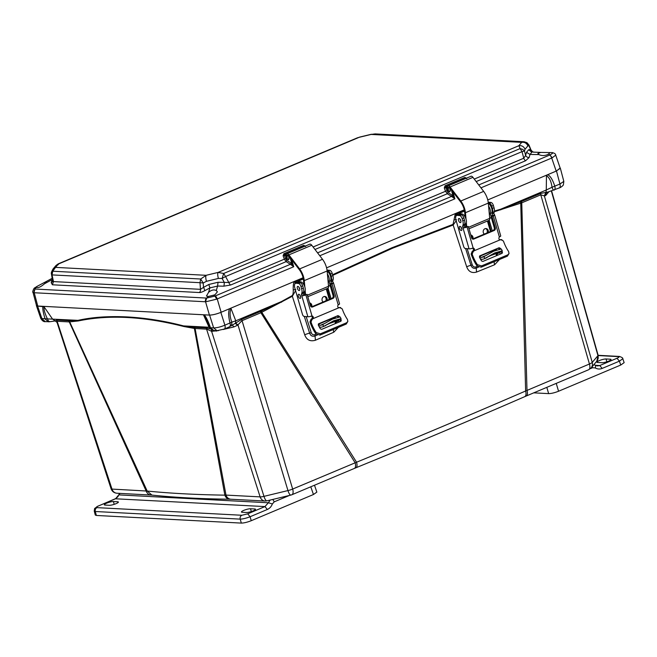 <?xml version="1.0" encoding="UTF-8"?>
<svg xmlns="http://www.w3.org/2000/svg" width="657" height="657" viewBox="0 0 657 657"><rect width="100%" height="100%" fill="white"/><g stroke="black" fill="none" stroke-linecap="round" stroke-linejoin="round"><path stroke-width="0.99" d="M151.036 495.025L151.036 495.025A6.488 5.609 -87 0 1 146.117 490.886L69.281 321.922L78.298 320.953C108.717 314.531 143.891 316.378 183.82 326.504L194.373 328.451L224.858 495.148C196.402 494.729 170.508 493.366 147.193 491.058L111.986 489.087A6.488 1.273 162 0 1 111.074 488.759C112.125 491.469 114.063 492.955 116.905 493.226L151.948 495.099L147.193 491.058L69.157 320.715L77.986 320.353C90.034 317.709 105.194 315.894 127.228 316.929C149.418 318.218 167.691 321.799 183.599 325.913L183.82 326.504M229.819 499.197L229.819 499.197A6.488 5.42 -89.4 0 1 224.858 495.148L225.992 495.091A6.488 5.609 -87 0 0 230.911 499.23L229.819 499.197C201.379 498.901 175.419 497.538 151.948 495.099M230.911 499.23L265.042 501.028A6.488 5.609 -87 0 1 260.123 496.881L225.992 495.091L195.104 328.549A3.071 2.661 93 0 0 194.373 327.317L206.183 327.942L211.423 329.132L211.611 331.309L206.914 329.165L194.373 328.451L193.725 327.268L194.373 327.317M218.461 330.635L211.611 331.309L263.974 496.355A6.488 1.84 76.5 0 0 265.691 500.084A6.488 1.84 76.5 0 0 266.906 500.856L290.895 495.074A6.488 1.84 -103.5 0 1 287.963 490.574L263.974 496.355A6.488 1.355 162.4 0 1 260.123 496.881L206.183 327.942M494.286 211.759L521.757 202.832L526.988 390.324A6.488 3.006 67.2 0 1 526.216 396.023L524.664 396.688A6.488 3.26 -113.5 0 0 525.625 390.997C470.814 414.715 414.46 438.457 356.562 462.224L292.661 489.046A6.488 3.006 67.2 0 1 292.973 493.235A6.488 3.006 67.2 0 1 291.897 494.746L354.345 468.433A6.488 3.006 -112.8 0 0 355.117 462.733L260.903 312.732L292.34 296.266L304.7 334.799C306.614 339.94 310.186 341.755 315.426 340.244L333.805 332.212L338.396 327.358M260.689 311.377A3.071 1.421 -112.8 0 0 260.903 312.732L241.883 320.747L237.571 325.248L235.428 323.482L235.773 320.821L231.855 322.152L231.707 324.689L230.747 326.077L241.661 319.392L261.511 311.016L261.798 312.297L356.562 462.224A6.488 2.751 67.8 0 1 355.946 467.768L354.345 468.433M526.216 396.023L588.672 369.719A6.488 3.006 -112.8 0 0 589.444 364.011L525.625 390.997L520.722 201.814L540.563 193.47L547.675 192.033M58.227 264.771L58.407 264.024L55.985 265.502L53.11 268.877L55.549 267.383L52.741 271.226L200.689 279.011L206.142 275.308C205.559 276.392 205.657 278.396 206.429 281.327L218.37 278.445C217.607 275.521 217.508 273.509 218.091 272.425L223.667 273.476L520.13 148.581L518.858 145.714L218.091 272.425L206.142 275.308L55.549 267.383L58.407 264.024L359.165 137.313L371.123 134.43L521.707 142.355L518.858 145.714C521.765 145.328 523.826 146.503 525.042 149.246L527.891 145.895L529 145.747L530.577 149.582L528.713 149.714L531.833 152.276L529.994 154.436L538.912 154.584C541.549 155.816 544.341 155.865 547.314 154.732L548.562 154.05L549.991 154.921L552.184 157.82L555.723 155.142L560.232 168.274L556.2 171.099L487.749 199.942L556.479 170.984L559.936 184.026L563.829 181.373L563.386 184.822C563.024 185.906 559.871 187.959 559.394 187.894L546.985 192.394L546.205 192.928L545.671 195.564L544.349 195.885L592.236 362.385A6.488 6.094 40.3 0 1 591.095 367.936L596.819 361.194A6.488 6.094 -139.7 0 0 597.96 355.642L592.236 362.385A6.488 1.339 164 0 1 589.444 364.011L540.785 194.817L521.757 202.832A3.071 1.421 67.2 0 1 521.543 201.485M551.593 190.834L598.116 355.232A6.488 1.248 164.2 0 1 597.96 355.642L551.338 190.916M237.571 325.248L233.851 326.931L223.158 329.502M241.661 319.392L292.661 489.046A6.488 1.38 163.2 0 1 287.963 490.574L237.99 324.952L235.797 323.26M339.119 322.004L338.7 320.074M337.895 317.002L337.657 316.091M332.779 275.349L392.631 248.182L453.158 225.014L466.692 266.799C468.507 271.628 471.783 273.394 476.506 272.088L494.598 264.755L499.542 259.466M500.223 254.128L499.837 252.189M499.024 249.11L498.778 248.174M55.755 321.035L55.213 320.912L56.74 320.074L68.55 320.698A3.071 2.661 -87 0 1 69.281 321.922L57.471 321.298L57.028 322.398L111.074 488.759M55.213 320.723L55.631 321.002M78.298 320.953L77.986 320.353L47.419 318.875L48.429 320.961L49.669 321.725L48.495 321.823L45.136 319.023C43.116 312.412 42.393 308.182 42.984 306.326L204.155 314.81L203.629 315.171L207.185 320.78M210.503 328.722L209.074 327.252L183.599 325.913L193.725 327.268M232.307 324.903L233.851 326.931M216.317 331.153L216.145 330.643M212.154 331.374L212.121 330.077M494.417 211.045L500.683 209.213L500.765 209.87M497.357 255.335L496.963 253.356M491.099 231.231L488.299 220.662M494.598 264.755A6.488 3.17 67.9 0 1 494.22 261.7M476.506 272.088L476.243 268.097L478.501 267.144M466.692 266.799A6.488 1.47 162.1 0 1 470.921 265.272C472.005 267.925 473.779 268.869 476.243 268.097L476.128 266.857C474.321 267.415 473.024 266.734 472.227 264.812L470.921 265.272L465.616 248.518M332.598 274.725L391.95 247.755L453.043 224.357L453.158 225.014L456.188 220.768M336.269 323.203L335.867 321.232M330.003 299.099L327.202 288.53M333.805 332.212A6.488 2.874 66.3 0 1 333.304 329.502M315.426 340.244L315.048 335.99L317.306 335.037M304.7 334.799A6.488 1.47 162.3 0 1 309.619 333.165C310.597 335.817 312.404 336.762 315.048 335.99L314.966 334.635C313.225 335.152 311.968 334.487 311.213 332.639L309.619 333.165L304.314 316.411M281.574 302.212L281.36 301.612L292.135 295.658L292.34 296.266L295.593 290.69M261.511 311.016L281.36 301.612L235.773 320.821L231.018 308.568L229.638 308.683L303.091 277.739L221.13 312.264C216.457 314.112 212.556 315.056 209.427 315.081L205.542 301.768L206.676 298.073L214.913 296.085L213.484 295.215L215.036 294.722L217.401 291.815L216.276 290.517L217.598 286.05L209.895 287.906L208.811 284.481L203.514 287.38L203.194 283.011L206.429 281.327M544.513 195.934L545.926 192.673L546.271 190.013L500.683 209.213L520.722 201.814M545.704 192.69L544.349 195.885L540.785 194.817L540.563 193.47M36.422 305.267L37.58 306.039L44.011 306.77L52.511 319.015L55.213 320.912M229.03 326.956C230.287 326.792 230.615 325.478 230.024 323.014C228.34 316.231 228.217 311.451 229.638 308.683L220.851 312.387C216.375 314.136 212.622 315.04 209.599 315.097L204.155 314.81M326.57 267.842L464.261 209.829L326.57 267.842M556.479 170.984L560.158 168.036M57.028 322.398L55.237 320.945L49.669 321.725M68.55 320.698L69.157 320.715M209.599 315.097L213.64 327.892L216.999 330.685L224.357 329.042L229.728 326.734M204.196 314.81C206.142 316.978 208.236 321.281 210.486 327.728L209.074 327.252L203.629 315.171M547.626 174.713L546.46 175.674C549.441 177.628 551.297 181.496 552.028 187.261L546.271 190.013L546.46 175.674M453.043 224.357L455.342 213.591L456.13 213.615L455.974 216.161M454.242 219.865L456.5 219.767M292.135 295.658C293.006 294.804 293.367 292.85 293.227 289.811C293.104 285.647 293.465 282.855 294.303 281.434L295.092 281.459L294.919 283.849M293.227 289.811L295.839 289.622M547.683 174.688C550.336 175.953 552.709 179.788 554.795 186.186C555.395 188.674 555.058 189.988 553.802 190.128L553.063 189.725L552.028 187.261L559.936 184.026C560.528 186.489 560.191 187.803 558.935 187.968M216.999 330.685L213.845 330.52L210.486 327.728L213.64 327.892C216.67 327.925 220.415 327.014 224.891 325.182L231.855 322.152C229.819 316.929 229.539 312.404 231.018 308.568M49.456 321.733L45.341 321.651C43.773 321.922 42.262 320.854 40.8 318.448L47.419 318.875C44.873 313.545 43.74 309.504 44.011 306.77M210.486 327.728L209.936 327.432M303.912 284.842L303.485 280.112A10.586 4.911 67.2 0 0 299.37 269.748L288.653 255.704A2.045 0.953 67.2 0 0 287.479 255.064A2.045 0.953 67.2 0 0 287.093 256.049L287.224 259.449L286.436 258.842L286.304 255.45A3.416 1.585 -112.8 0 1 286.945 253.807A3.416 1.585 -112.8 0 1 288.899 254.883L311.763 245.25A3.416 1.585 -112.8 0 0 309.817 244.174L286.945 253.807M307.813 296.701L327.868 288.251A3.589 1.659 -112.8 0 0 328.525 286.28L327.129 270.988A11.949 5.543 -112.8 0 0 322.488 259.285L311.763 245.25M304.002 292.078A3.589 1.659 -112.8 0 1 304.142 292.234L303.936 293.129L304.643 292.833M305.53 294.484L305.177 290.616M304.848 287.043L304.265 280.621A11.949 5.543 -112.8 0 0 299.625 268.918L288.899 254.883M304.552 291.79L304.823 294.779M303.411 292.644A2.217 1.027 67.2 0 1 303.936 293.129M287.224 259.449L289.072 258.669M304.142 292.234L304.577 292.053M310.761 306.408A3.022 2.595 95.7 0 0 310.695 304.782A3.022 2.595 95.7 0 0 309.726 303.304M325.765 300.89A3.022 2.595 95.7 0 0 326.028 298.319A3.022 2.595 95.7 0 0 324.377 296.463M296.389 282.978L296.184 282.247A3.071 0.665 -16.2 0 1 295.74 282.05A3.071 0.665 -16.2 0 1 297.128 281.032L303.247 278.461M309.611 302.926A3.022 2.595 -84.3 0 1 311.738 304.889A3.022 2.595 -84.3 0 1 311.738 306.794M323.129 301.998A3.022 2.595 -84.3 0 1 322.176 298.483A3.022 2.595 -84.3 0 1 324.911 296.455A3.022 2.595 -84.3 0 1 327.071 298.426A3.022 2.595 -84.3 0 1 327.071 300.339M329.28 299.403L326.242 288.932M296.184 282.247L298.968 282.526A5.461 2.529 -112.8 0 1 299.674 282.748M303.501 292.291L304.24 291.979A5.461 2.529 67.2 0 0 304.7 286.592A5.461 2.529 67.2 0 0 300.635 281.82L297.711 281.475L303.337 278.962M335.497 317.774A3.071 1.421 67.2 0 1 335.054 317.241L334.914 317.044M338.298 320.025L339.71 319.655A44.733 20.737 -112.8 0 0 340.154 319.458L341.082 318.653L333.534 320.821L323.696 326.389A44.733 20.737 67.2 0 1 323.252 326.586A44.733 20.737 67.2 0 1 320.994 327.227A5.125 2.373 67.2 0 1 318.867 326.176M312.206 316.978L311.599 316.124M318.464 323.975L318.604 324.172A3.071 1.421 -112.8 0 0 320.296 325.314A42.689 19.784 -112.8 0 0 322.464 324.698A42.689 19.784 -112.8 0 0 322.686 324.599L323.696 326.389M328.13 281.91A5.461 2.529 -112.8 0 0 328.229 281.878L329.896 281.171A5.461 2.529 -112.8 0 0 330.594 276.531A5.461 2.529 -112.8 0 0 327.161 271.316M328.229 281.878A5.461 2.529 -112.8 0 0 327.4 273.928M327.728 321.749L325.716 322.94M341.082 318.653L340.088 316.904L332.541 319.088L322.686 324.599M326.381 324.96L334.618 321.01C340.063 319.409 339.209 319.926 332.056 322.571L330.085 323.244M337.131 320.739L332.056 322.571M340.737 319.13A22.264 10.315 -112.8 0 0 341.279 320.041L340.737 321.043A24.309 11.268 67.2 0 1 339.874 319.581M338.462 316.871A24.309 11.268 67.2 0 1 338.38 316.699L337.107 316.124L318.333 324.032M347.857 321.404L346.584 322.768L320.37 333.813L316.206 332.582A22.264 10.315 67.2 0 1 310.999 322.053L312.059 319.425L313.077 318.637L338.733 307.829L339.94 307.673L342.231 308.897A22.264 10.315 -112.8 0 0 347.43 319.425L347.857 321.404L346.239 324.049L320.025 335.095L315.853 333.871A24.309 11.268 67.2 0 1 309.956 321.955L311.007 319.318L312.034 318.53A1.708 1.47 95.7 0 0 311.492 316.058M333.395 282.732L331.292 283.619L331.095 282.428A0.969 0.452 67.2 0 1 331.054 281.804L332.729 281.097A0.969 0.452 -112.8 0 0 332.771 281.722L333.395 282.732A3.071 0.665 163.8 0 1 333.477 282.83L339.562 303.813A3.071 0.665 -16.2 0 1 338.692 304.585L338.215 304.963A1.708 1.47 -84.3 0 0 338.733 307.829L340.704 307.558L338.897 307.575M341.279 320.041L340.958 321.224L321.725 329.329L320.37 328.853A22.264 10.315 67.2 0 1 318.284 325.018L318.497 323.852M318.588 323.794L337.928 315.631L339.201 316.206A22.264 10.315 -112.8 0 0 339.464 316.748M311.385 306.926A2.045 1.757 95.7 0 0 311.615 306.844L331.974 298.27A2.045 1.757 95.7 0 0 333.091 295.642L329.789 284.267L330.832 284.366L334.134 295.749A2.045 1.757 -84.3 0 1 333.017 298.377L312.658 306.95A2.045 1.757 -84.3 0 1 310.433 305.735L307.131 294.352L302.417 295.781L301.538 294.878A0.969 0.452 67.2 0 1 301.497 294.254L303.173 293.548L303.567 292.061A6.143 2.85 -112.8 0 0 303.304 288.078L302.647 285.836A3.071 1.421 -112.8 0 0 300.249 282.806L297.818 282.559A5.461 2.529 -112.8 0 0 297.178 282.65L295.51 283.348A5.461 2.529 67.2 0 1 296.143 283.266L298.574 283.504A3.071 1.421 67.2 0 1 300.98 286.542L301.629 288.784A6.143 2.85 67.2 0 1 301.892 292.767L301.497 294.254M331.473 283.282L329.789 284.267M303.173 293.548A0.969 0.452 -112.8 0 0 303.214 294.172L304.52 294.894M301.538 294.878L307.887 316.773A3.071 0.665 -16.2 0 0 311.361 316.099L312.001 316.001A1.708 1.47 -84.3 0 1 313.077 318.637M302.417 295.781A3.071 0.665 163.8 0 0 305.875 294.886L307.131 294.352M330.832 284.366L332.089 283.84A3.071 0.665 163.8 0 0 333.477 282.83M300.668 296.948A2.217 1.027 67.2 0 1 299.855 295.026M299.74 289.08A2.217 1.027 67.2 0 1 298.927 287.158M330.151 284.111A2.217 1.027 -112.8 0 0 330.118 283.996A2.217 1.027 -112.8 0 0 328.393 281.804M328.41 284.99A2.217 1.027 -112.8 0 0 329.847 285.935A2.217 1.027 -112.8 0 0 330.167 285.573M304.265 280.621L327.129 270.988L328.139 271.054A3.071 1.421 67.2 0 1 330.537 274.092L331.185 276.334A6.143 2.85 67.2 0 1 331.448 280.317L331.054 281.804M331.071 298.648L328.032 288.152M300.561 296.455A2.217 1.027 67.2 0 1 300.29 298.385A2.217 1.027 67.2 0 1 298.483 296.734A2.217 1.027 67.2 0 1 298.565 294.295A2.217 1.027 67.2 0 1 300.561 296.455M299.625 288.587A2.217 1.027 67.2 0 1 299.362 290.517A2.217 1.027 67.2 0 1 297.547 288.875A2.217 1.027 67.2 0 1 297.637 286.427A2.217 1.027 67.2 0 1 299.625 288.587M307.887 316.773L304.06 316.387A2.045 0.953 67.2 0 1 302.458 314.358L294.845 288.111A5.461 2.529 67.2 0 1 295.51 283.348M329.42 282.567A2.217 1.027 -112.8 0 0 330.011 284.169M332.729 281.097L333.124 279.611A6.143 2.85 -112.8 0 0 332.861 275.628L332.212 273.386A3.071 1.421 -112.8 0 0 329.806 270.347L327.375 270.109A5.461 2.529 -112.8 0 0 327.03 270.109M465.09 216.941L464.655 212.211A10.586 4.911 67.2 0 0 460.549 201.847L449.823 187.803A2.045 0.953 67.2 0 0 448.657 187.163A2.045 0.953 67.2 0 0 448.271 188.148L448.403 191.54L447.614 190.941L447.483 187.541A3.416 1.585 -112.8 0 1 448.123 185.898A3.416 1.585 -112.8 0 1 450.078 186.974L472.941 177.341A3.416 1.585 -112.8 0 0 470.987 176.265L448.123 185.898M468.983 228.792L489.046 220.341A3.589 1.659 -112.8 0 0 489.703 218.37L488.307 203.087A11.949 5.543 -112.8 0 0 483.667 191.384L472.941 177.341M465.181 224.177A3.589 1.659 -112.8 0 1 465.312 224.333L465.115 225.228L465.821 224.924M466.708 226.583L466.355 222.715M466.027 219.134L465.435 212.72A11.949 5.543 -112.8 0 0 460.795 201.017L450.078 186.974M465.723 223.889L466.002 226.879L463.596 227.88L462.717 226.977A0.969 0.452 67.2 0 1 462.668 226.353L464.343 225.647L464.745 224.16A6.143 2.85 -112.8 0 0 464.474 220.177L463.826 217.935A3.071 1.421 -112.8 0 0 461.428 214.896L458.988 214.658A5.461 2.529 -112.8 0 0 458.356 214.74L456.681 215.447A5.461 2.529 67.2 0 1 457.321 215.356L459.752 215.603A3.071 1.421 67.2 0 1 462.15 218.641L462.807 220.883A6.143 2.85 67.2 0 1 463.07 224.866L462.668 226.353M464.589 224.743A2.217 1.027 67.2 0 1 465.115 225.228M448.403 191.54L449.815 190.949M465.312 224.333L465.747 224.152M471.94 238.499A3.022 2.595 95.7 0 0 471.874 236.881A3.022 2.595 95.7 0 0 470.897 235.395M486.944 232.98A3.022 2.595 95.7 0 0 487.207 230.418A3.022 2.595 95.7 0 0 485.556 228.562M457.568 215.077L457.354 214.346A3.071 0.665 -16.2 0 1 456.919 214.141A3.071 0.665 -16.2 0 1 458.299 213.131L464.417 210.552M470.79 235.017A3.022 2.595 -84.3 0 1 472.917 236.98A3.022 2.595 -84.3 0 1 472.909 238.893M484.308 234.097A3.022 2.595 -84.3 0 1 483.347 230.582A3.022 2.595 -84.3 0 1 486.081 228.554A3.022 2.595 -84.3 0 1 488.25 230.517A3.022 2.595 -84.3 0 1 488.25 232.43M490.459 231.502L487.42 221.023M457.354 214.346L460.138 214.625A5.461 2.529 -112.8 0 1 460.853 214.839M464.68 224.39L465.419 224.078A5.461 2.529 67.2 0 0 465.879 218.691A5.461 2.529 67.2 0 0 461.814 213.919L458.882 213.574L464.507 211.061M496.676 249.865A3.071 1.421 67.2 0 1 496.224 249.332L496.092 249.143M499.476 252.124L500.88 251.754A44.733 20.737 -112.8 0 0 501.324 251.549L502.26 250.752L494.713 252.92L484.874 258.48A44.733 20.737 67.2 0 1 484.431 258.686A44.733 20.737 67.2 0 1 482.164 259.326A5.125 2.373 67.2 0 1 480.045 258.275M473.385 249.077L472.777 248.223M479.643 256.074L479.774 256.263A3.071 1.421 -112.8 0 0 481.474 257.413A42.689 19.784 -112.8 0 0 483.634 256.797A42.689 19.784 -112.8 0 0 483.856 256.698L484.874 258.48M489.301 214.01A5.461 2.529 -112.8 0 0 489.399 213.977L491.075 213.27A5.461 2.529 -112.8 0 0 491.764 208.63A5.461 2.529 -112.8 0 0 488.332 203.407M489.399 213.977A5.461 2.529 -112.8 0 0 488.57 206.027M488.898 253.848L486.894 255.039M502.26 250.752L501.266 248.995L493.719 251.188L483.856 256.698M487.56 257.059L495.797 253.109C501.242 251.5 500.388 252.025 493.226 254.67L491.255 255.343M498.31 252.838L493.226 254.67M501.915 251.22A22.264 10.315 -112.8 0 0 502.457 252.132L501.915 253.142A24.309 11.268 67.2 0 1 501.053 251.68M499.64 248.97A24.309 11.268 67.2 0 1 499.55 248.798L498.285 248.223L479.503 256.131M509.035 253.503L507.762 254.867L481.548 265.904L477.376 264.681A22.264 10.315 67.2 0 1 472.178 254.152L473.229 251.524L474.255 250.728L499.903 239.92L501.119 239.772L503.41 240.996A22.264 10.315 -112.8 0 0 508.608 251.524L509.035 253.503L507.418 256.148L481.203 267.185L477.031 265.97A24.309 11.268 67.2 0 1 471.126 254.045L472.186 251.417L473.212 250.629A1.708 1.47 95.7 0 0 472.67 248.157M494.573 214.823L492.471 215.71L492.274 214.519A0.969 0.452 67.2 0 1 492.233 213.895L493.9 213.188A0.969 0.452 -112.8 0 0 493.941 213.821L494.573 214.823A3.071 0.665 163.8 0 1 494.647 214.921L500.733 235.912A3.071 0.665 -16.2 0 1 499.87 236.684L499.386 237.054A1.708 1.47 -84.3 0 0 499.903 239.92L501.882 239.657L500.076 239.665M502.457 252.132L502.137 253.323L482.895 261.429L481.54 260.944A22.264 10.315 67.2 0 1 479.462 257.117L479.676 255.951M479.766 255.885L499.106 247.73L500.371 248.305A22.264 10.315 -112.8 0 0 500.642 248.847M472.564 239.025A2.045 1.757 95.7 0 0 472.794 238.943L493.152 230.369A2.045 1.757 95.7 0 0 494.269 227.741L490.968 216.358L492.011 216.465L495.312 227.848A2.045 1.757 -84.3 0 1 494.195 230.476L473.837 239.049A2.045 1.757 -84.3 0 1 471.603 237.834L468.31 226.451L466.01 226.879M492.643 215.373L490.968 216.358M464.343 225.647A0.969 0.452 -112.8 0 0 464.384 226.271L465.698 226.993M462.717 226.977L469.065 248.863A3.071 0.665 -16.2 0 0 472.539 248.198L473.18 248.1A1.708 1.47 -84.3 0 1 474.255 250.728M463.596 227.88A3.071 0.665 163.8 0 0 467.053 226.977L468.31 226.451M492.011 216.465L493.259 215.939A3.071 0.665 163.8 0 0 494.647 214.921M461.846 229.047A2.217 1.027 67.2 0 1 461.033 227.117M460.918 221.179A2.217 1.027 67.2 0 1 460.105 219.257M491.321 216.21A2.217 1.027 -112.8 0 0 491.296 216.096A2.217 1.027 -112.8 0 0 489.572 213.903M489.588 217.089A2.217 1.027 -112.8 0 0 491.025 218.025A2.217 1.027 -112.8 0 0 491.346 217.664M488.299 203.046L489.309 203.153A3.071 1.421 67.2 0 1 491.715 206.191L492.364 208.433A6.143 2.85 67.2 0 1 492.627 212.416L492.233 213.895M492.249 230.747L489.202 220.251M461.731 228.546A2.217 1.027 67.2 0 1 461.469 230.484A2.217 1.027 67.2 0 1 459.654 228.833A2.217 1.027 67.2 0 1 459.744 226.386A2.217 1.027 67.2 0 1 461.731 228.546M460.803 220.686A2.217 1.027 67.2 0 1 460.532 222.616A2.217 1.027 67.2 0 1 458.726 220.966A2.217 1.027 67.2 0 1 458.808 218.526A2.217 1.027 67.2 0 1 460.803 220.686M469.065 248.863L465.238 248.486A2.045 0.953 67.2 0 1 463.637 246.457L456.024 220.202A5.461 2.529 67.2 0 1 456.681 215.447L456.13 213.615M490.59 214.667A2.217 1.027 -112.8 0 0 491.19 216.268M493.9 213.188L494.302 211.71A6.143 2.85 -112.8 0 0 494.031 207.727L493.382 205.485A3.071 1.421 -112.8 0 0 490.984 202.446L488.553 202.2A5.461 2.529 -112.8 0 0 488.2 202.208M375.172 133.913L371.123 134.43L375.172 133.905L524.072 141.748L521.707 142.355C524.615 141.969 526.676 143.152 527.891 145.895M359.165 137.313L357.416 137.806L359.165 137.313M218.37 278.445L222.107 278.453L223.667 273.476L225.565 276.54L522.028 151.636L520.13 148.581L522.758 149.377L524.491 151.061L525.042 149.246M529 145.747L526.971 142.668L524.072 141.748M528.713 149.714L526.503 152.309L525.633 155.413L524.491 151.061L522.028 151.636L523.76 158.23L525.633 155.413A3.416 2.948 15.8 0 0 529.115 157.54L525.608 160.743L476.177 181.578M53.118 268.877C51.731 271.275 51.139 272.803 51.336 273.468L52.741 271.226L52.059 274.905L199.999 282.691L200.689 279.011L203.194 283.011L199.999 282.691L200.475 289.326L203.514 287.38A3.416 1.084 61.4 0 1 204.59 290.796C202.085 292.094 200.369 292.669 199.432 292.537A3.416 2.948 -87 0 0 200.475 289.326L53.463 281.582L52.412 284.793L199.432 292.537M305.719 246.301L303.698 245.324L283.873 253.676L283.101 255.828L284.317 259.113L286.123 261.642L230.656 285.015L223.791 286.173A3.416 0.788 -88.8 0 0 224.251 282.387L228.808 282.502L225.565 276.54L222.107 278.453L224.251 282.387L218.05 282.255L208.811 284.481M466.889 178.4L464.877 177.423L445.052 185.775L444.28 187.927L445.577 187.459L448.049 192.517L453.043 195.77L454.899 198.825L452.123 196.854L453.043 195.77L451.26 189.684M529.115 157.54L529.994 154.436L526.503 152.309M530.519 150.272L530.577 149.582A3.416 3.26 -93.8 0 0 533.698 152.145L533.065 151.972M51.616 275.028L52.059 274.905L53.463 281.582L52.568 280.555L51.336 273.468M52.568 280.555L52.601 281.114A3.416 2.932 17 0 1 51.205 282.724L52.412 284.793M218.05 282.255L217.598 286.05L223.791 286.173M445.052 185.775L445.799 186.596L445.577 187.459L446.588 187.516L447.622 188.822M464.877 177.423L466.519 178.638L465.624 178.244L445.799 186.596L447.507 186.917M474.272 179.082L523.76 158.23A3.416 1.585 -112.8 0 0 525.608 160.743M230.656 285.015A3.416 1.585 67.2 0 1 228.808 282.502L285.614 258.644L286.871 260.418L286.123 261.642L290.394 264.295L214.913 296.085L216.736 299.149L293.72 266.734L290.394 264.295L291.141 263.071L291.864 263.679L290.952 264.763M283.101 255.828L284.399 255.368L285.614 258.644M283.873 253.676L284.621 254.497L284.399 255.368L285.409 255.417L286.452 256.723M303.698 245.324L305.341 246.539L304.446 246.145L284.621 254.497L286.337 254.817M444.28 187.927L445.495 191.212L447.302 193.741L314.999 249.479M538.912 154.584L537.878 153.533L540.752 152.424L533.698 152.145M480.965 187.845L551.716 158.041A3.416 1.585 -112.8 0 0 549.695 155.052L549.991 154.921C552.882 153.295 553.539 152.523 551.954 152.605L540.752 152.424M204.59 290.796L209.895 287.906L208.573 292.373L206.421 296.044L208.359 296.455L206.676 298.073L35.002 289.039L33.942 292.726L32.965 292.193C32.201 293.038 33.433 288.029 34.985 287.725L35.002 289.039L36.907 286.444L46.959 281.13M46.376 281.574L44.536 283.742L52.158 279.603L51.205 282.724M36.685 287.421C38.237 288.086 40.841 286.879 44.495 283.783L44.536 283.742M208.573 292.373C211.283 289.992 213.845 289.376 216.276 290.517M449.815 187.68L450.259 189.988L449.758 191.828L448.756 191.392M288.637 255.589L289.08 257.889L288.579 259.729L287.585 259.293M548.562 154.05L549.925 152.695M213.484 295.215L208.359 296.455M452.123 196.854L451.573 196.394L317.569 252.846M449.758 191.828A0.682 0.591 -87 0 1 450.127 190.965L449.478 191.811M288.308 259.712L288.637 258.85M290.09 257.593L291.864 263.679L293.72 266.734L291.651 259.638M555.723 155.142C555.633 153.919 554.434 153.073 552.126 152.613L551.781 152.596A3.416 2.948 -87 0 1 551.921 152.596L551.921 152.596A3.416 2.948 -87 0 1 552.02 152.605M556.2 171.099L551.716 158.041L552.184 157.82M32.965 292.193L36.505 305.562L37.753 306.047L209.427 315.081M33.942 292.726L205.542 301.768A3.416 2.948 -87 0 1 206.479 298.073M205.855 301.768L216.736 299.149M595.341 365.3L599.759 365.53L597.443 365.941L593.887 364.651M533.771 392.845L548.644 393.625C551.313 393.584 554.607 392.787 558.549 391.243L620.734 365.046L619.403 361.153L602.157 368.421C599.775 369.357 597.468 369.185 595.226 367.912C595.874 366.286 595.784 365.374 594.971 365.177M610.32 359.198L606.033 358.977A5.108 0.994 -16.9 0 0 600.391 360.176A5.108 0.994 -16.9 0 0 596.975 362.212A5.108 0.994 -16.9 0 0 597.698 362.492L601.976 362.713A5.108 0.994 -16.9 0 0 607.618 361.514A5.108 0.994 -16.9 0 0 611.035 359.469A5.108 0.994 -16.9 0 0 610.32 359.198L610.591 360.093M598.207 355.56L618.401 356.62C619.543 356.784 619.075 357.334 617.005 358.262L619.403 361.153L622.803 358.738L624.15 362.648L620.734 365.046M119.903 493.391L119.122 494.91L268.385 502.769L270.134 500.076M115.599 498.729L118.687 494.992C117.808 496.134 119.229 496.043 115.279 498.778L264.943 506.588L267.342 509.479L250.095 516.747C246.129 518.266 242.827 519.063 240.199 519.129L241.349 523.095L96.349 515.458L95.29 515.047L94.238 511.064L95.298 511.507C94.969 509.725 95.528 508.436 96.957 507.639C95.815 507.475 96.283 506.925 98.353 505.997L115.599 498.729M267.342 509.479C269.69 508.419 271.357 506.58 272.351 503.944L268.385 502.769L264.943 506.588L247.705 513.856L241.85 515.26L96.957 507.639M247.705 513.856L250.095 516.747L251.253 520.705L313.446 494.507L316.855 492.118L314.489 485.227M242.162 512.271L246.441 512.501A5.108 0.994 -16.9 0 0 252.083 511.302A5.108 0.994 -16.9 0 0 255.499 509.257A5.108 0.994 -16.9 0 0 254.785 508.986L250.498 508.764A5.108 0.994 -16.9 0 0 244.856 509.963A5.108 0.994 -16.9 0 0 241.439 512A5.108 0.994 -16.9 0 0 242.162 512.271M105.038 505.061L109.325 505.282A5.108 0.994 -16.9 0 0 114.967 504.083A5.108 0.994 -16.9 0 0 118.383 502.047A5.108 0.994 -16.9 0 0 117.66 501.767L113.382 501.546A5.108 0.994 -16.9 0 0 107.74 502.745A5.108 0.994 -16.9 0 0 104.323 504.79A5.108 0.994 -16.9 0 0 105.038 505.061M251.253 520.705C247.319 522.249 244.018 523.046 241.349 523.095M56.74 320.074L111.986 489.087A6.488 5.609 93 0 0 114.852 492.66A6.488 5.609 93 0 0 116.905 493.226M548.973 191.672L545.671 195.564M499.928 252.551A6.488 1.306 -14.8 0 0 497.177 254.152L496.265 254.678L496.396 255.737M338.856 320.657L335.251 322.521L335.39 323.572M496.002 253.701L496.265 254.678M477.327 266.348L476.128 266.857M472.227 264.812L467.152 248.675M326.315 288.899L327.145 292.037M334.996 321.544L335.251 322.521M316.083 334.175L314.966 334.635M311.213 332.639L306.162 316.6M295.666 283.282L295.092 281.459M220.851 312.387L224.891 325.182C225.474 327.629 225.137 328.943 223.897 329.124M37.58 306.039L41.982 318.859L45.341 321.651M47.107 321.437L48.429 320.961M230.229 325.856L231.707 324.689M288.415 255.491L287.093 256.049M299.625 268.918L322.488 259.285M307.369 295.19L328.525 286.28M300.635 281.82L298.968 282.526M298.171 281.139L298.303 281.59M318.604 324.172L335.054 317.241M325.166 323.26L320.296 325.314M337.107 316.124L337.928 315.631M339.201 316.206L338.38 316.699M346.584 322.768L346.239 324.049M309.956 321.955L310.999 322.053M312.059 319.425L311.007 319.318M315.853 333.871L316.206 332.582M320.025 335.095L320.37 333.813M312.33 319.31L311.287 319.203M331.415 283.528L331.095 282.428M334.134 295.749L333.091 295.642M333.017 298.377L331.974 298.27M312.658 306.95L311.615 306.844M305.875 294.886L312.001 316.001M338.215 304.963L332.089 283.84M296.143 283.266L297.818 282.559M298.574 283.504L300.249 282.806M300.98 286.542L302.647 285.836M301.629 288.784L303.304 288.078M301.892 292.767L303.567 292.061M333.124 279.611L331.448 280.317M332.861 275.628L331.185 276.334M332.212 273.386L330.537 274.092M329.806 270.347L328.139 271.054M449.593 187.59L448.271 188.148M460.795 201.017L483.667 191.384M465.435 212.72L488.307 203.087M468.548 227.289L489.703 218.37M461.814 213.919L460.138 214.625M459.342 213.238L459.473 213.681M479.774 256.263L496.224 249.332M486.344 255.359L481.474 257.413M498.285 248.223L499.106 247.73M500.371 248.305L499.55 248.798M507.762 254.867L507.418 256.148M471.126 254.045L472.178 254.152M473.229 251.524L472.186 251.417M477.031 265.97L477.376 264.681M481.203 267.185L481.548 265.904M473.508 251.401L472.465 251.294M492.594 215.627L492.274 214.519M495.312 227.848L494.269 227.741M494.195 230.476L493.152 230.369M473.837 239.049L472.794 238.943M467.053 226.977L473.18 248.1M499.386 237.054L493.259 215.939M457.321 215.356L458.988 214.658M459.752 215.603L461.428 214.896M462.15 218.641L463.826 217.935M462.807 220.883L464.474 220.177M463.07 224.866L464.745 224.16M494.302 211.71L492.627 212.416M494.031 207.727L492.364 208.433M493.382 205.485L491.715 206.191M490.984 202.446L489.309 203.153M55.985 265.502L58.218 263.859L357.416 137.806M446.793 190.744L313.093 246.991M549.695 155.052L478.748 184.946M466.232 178.269L465.624 178.244M446.588 187.516L447.68 186.35M286.871 260.418L291.141 263.071M305.053 246.178L304.446 246.145M285.409 255.417L286.501 254.251M448.049 192.517L447.302 193.741L451.573 196.394L452.32 195.17M35.174 289.055A3.416 2.948 93 0 0 34.23 292.759L37.753 306.047M215.225 295.962A3.416 1.585 67.2 0 1 217.237 298.951L221.13 312.264M319.787 255.754L454.899 198.825L452.821 191.729M288.579 259.729A0.682 0.591 -87 0 1 288.949 258.866L289.047 258.833M590.388 368.651L592.606 367.715L592.171 366.672M592.606 367.715L595.226 367.912M548.644 393.625L546.813 387.351M558.549 391.243L556.249 383.376M602.157 368.421L599.759 365.53L617.005 358.262M622.803 358.738C623.082 358.098 621.957 357.334 619.436 356.439L618.401 356.62M606.033 358.977L606.879 361.769M272.803 499.435L274.248 501.841L289.523 495.403M272.351 503.944L274.248 501.841M313.446 494.507L310.786 486.788M115.279 498.778L98.353 505.997M96.349 515.458L95.298 511.507L240.199 519.129C239.854 517.338 240.405 516.049 241.85 515.26M113.382 501.546L114.228 504.338M117.66 501.767L117.931 502.671M250.498 508.764L251.344 511.557M254.785 508.986L255.056 509.881M524.664 396.688C469.993 420.472 413.754 444.165 355.946 467.768M598.116 355.232L596.819 361.194M265.042 501.028L266.906 500.856M290.895 495.074L291.897 494.746M588.672 369.719L591.095 367.936M563.829 181.373L560.364 168.291M40.8 318.448L36.39 305.595M213.845 330.52L209.895 327.597L207.177 320.756M295.74 282.05L296.052 283.118M325.831 325.502L323.252 326.586M456.919 214.141L457.223 215.217M487.009 257.601L484.431 258.686M359.428 137.141L371.386 134.258M526.971 142.668L529 145.074L531.012 149.968C532.523 151.775 533.369 152.457 533.566 152.013L532.917 151.972M46.934 281.13L52.1 278.33M34.985 287.725L36.907 286.444M449.593 187.532L450.267 190.941M465.87 178.203L466.339 178.228M288.415 255.442L289.088 258.85M304.692 246.104L305.168 246.129M598.141 355.314L619.436 356.439M119.558 493.366L118.687 494.992M98.033 506.046L94.616 508.502L94.238 511.064"/></g></svg>
